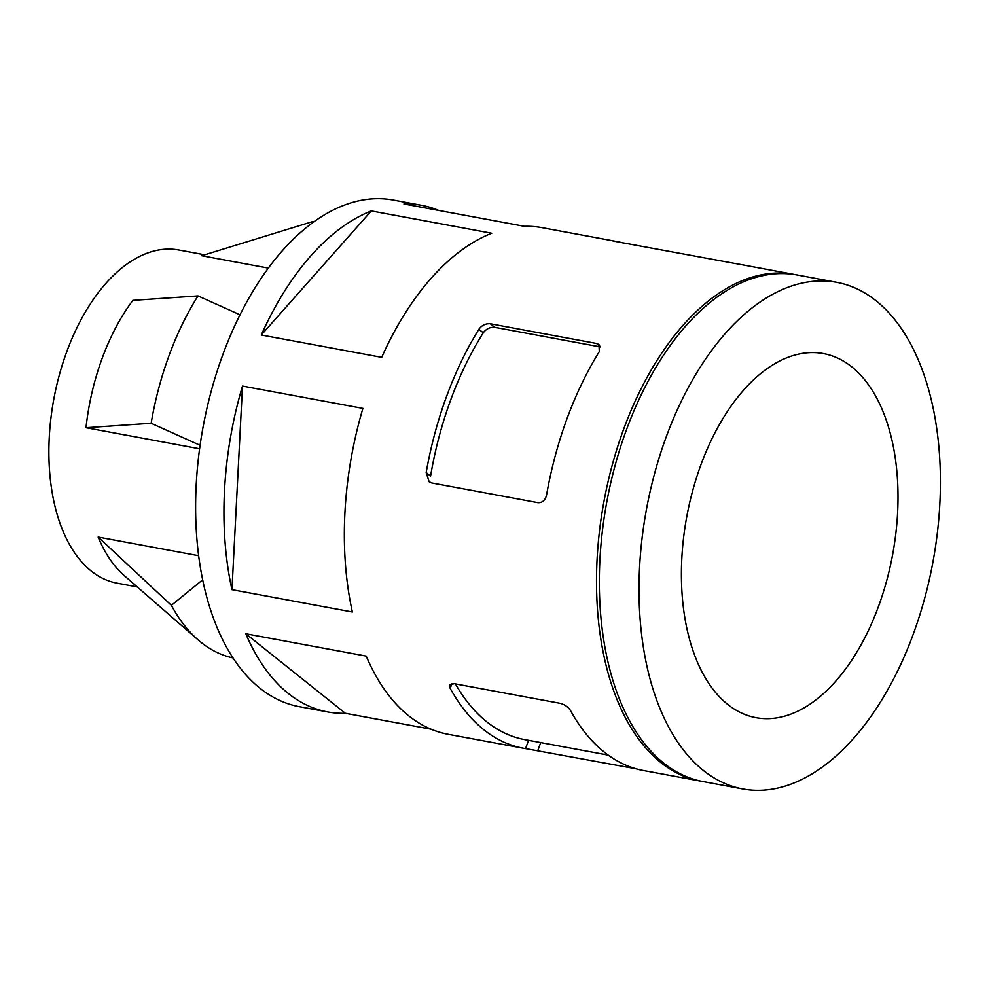 <?xml version="1.0" encoding="UTF-8"?>
<svg xmlns="http://www.w3.org/2000/svg" width="989" height="989" viewBox="0 0 989 989"><rect width="100%" height="100%" fill="white"/><g stroke="black" fill="none" stroke-linecap="round" stroke-linejoin="round"><path stroke-width="1.48" d="M795.613 274.707A257.635 145.643 100.5 0 0 794.204 274.435L737.534 263.915A257.635 145.643 -79.5 0 0 735.148 263.507L613.056 241.007M455.41 683.906A248.894 140.71 100.5 0 0 524.739 739.624L608.186 755.101M426.172 472.557A257.635 145.643 100.5 0 1 478.886 329.288C481.804 325.257 485.611 323.428 490.321 323.774L596.565 343.48L598.963 344.531L599.297 351.614A257.635 145.643 -79.5 0 0 546.583 494.896C545.322 500.236 542.466 502.832 537.991 502.672L431.748 482.966L429.115 481.73L426.172 472.557L430.574 476.068A248.894 140.71 100.5 0 1 483.287 332.798C486.217 328.818 490.05 326.988 494.784 327.334L600.422 346.941M313.909 221.783A221.82 125.405 100.5 0 0 312.598 221.598L201.669 255.718L268.365 268.093M200.075 445.285L151.132 423.267L85.994 427.705L199.593 448.783M85.994 427.705A169.428 95.785 100.5 0 1 132.847 300.359L197.998 295.921L240.006 314.799M198.628 555.707L98.158 537.064L171.394 605.355L202.646 579.826M851.801 366.882A185.141 104.661 100.5 0 0 823.478 353.58A185.141 104.661 100.5 0 0 686.799 516.53A185.141 104.661 100.5 0 0 755.942 717.668A185.141 104.661 100.5 0 0 886.577 581.112A185.141 104.661 100.5 0 0 851.801 366.882M876.106 300.817A257.635 145.643 100.5 0 0 836.694 282.31A257.635 145.643 100.5 0 0 646.509 509.063A257.635 145.643 100.5 0 0 742.727 788.938A257.635 145.643 100.5 0 0 924.505 598.926A257.635 145.643 100.5 0 0 876.106 300.817M137.211 586.91L117.085 583.164A169.428 95.785 -79.5 0 1 91.173 570.999A169.428 95.785 -79.5 0 1 59.34 374.955A169.428 95.785 -79.5 0 1 178.885 250.007L204.636 254.779M98.158 537.064A169.428 95.785 100.5 0 0 124.305 575.66L198.097 639.908A221.82 125.405 100.5 0 0 233.008 657.932M794.204 274.435A257.635 145.643 100.5 0 0 604.007 501.176A257.635 145.643 100.5 0 0 700.224 781.05L643.555 770.542A257.635 145.643 -79.5 0 1 570.604 710.732C568.329 707.11 564.904 704.65 560.33 703.364L454.075 683.659L449.636 685.167L450.193 688.406A257.635 145.643 100.5 0 0 523.144 748.203L448.066 734.283A257.635 145.643 100.5 0 1 366.227 656.115L245.816 633.788A257.635 145.643 100.5 0 0 327.656 711.944L299.321 706.69A257.635 145.643 -79.5 0 1 259.922 688.183A257.635 145.643 -79.5 0 1 211.522 390.074A257.635 145.643 -79.5 0 1 393.301 200.062L421.635 205.316A257.635 145.643 100.5 0 0 403.957 203.969L524.368 226.308A257.635 145.643 100.5 0 1 542.046 227.655L617.124 241.588A257.635 145.643 100.5 0 0 614.738 241.18L614.626 241.452M700.224 781.05A257.635 145.643 100.5 0 0 701.646 781.298M624.566 243.331A257.635 145.643 100.5 0 0 617.124 241.588M438.622 210.397A257.635 145.643 100.5 0 0 421.635 205.316M491.718 233.243A257.635 145.643 100.5 0 0 381.692 357.338L261.281 335.011A257.635 145.643 100.5 0 1 371.308 210.917L491.718 233.243M362.901 408.395A257.635 145.643 100.5 0 0 352.368 612.006L231.958 589.667A257.635 145.643 100.5 0 1 242.49 386.069L362.901 408.395M327.656 711.944A257.635 145.643 100.5 0 0 345.334 713.292L431.08 729.202M523.144 748.203A257.635 145.643 100.5 0 0 525.542 748.611L528.583 740.328M525.542 748.611L636.112 768.799M245.816 633.788L345.334 713.292M242.49 386.069L231.958 589.667M371.308 210.917L261.281 335.011M836.694 282.31L797.035 274.954A257.635 145.643 100.5 0 0 606.838 501.707A257.635 145.643 100.5 0 0 703.055 781.582L742.727 788.938M197.998 295.921A221.82 125.405 100.5 0 0 151.132 423.267M171.394 605.355A221.82 125.405 100.5 0 0 198.097 639.908M490.321 323.774L494.784 327.334M478.886 329.288L483.287 332.798M450.193 688.406L451.961 683.572M537.806 750.564L540.736 742.591M596.565 343.48L600.311 346.471"/></g></svg>

